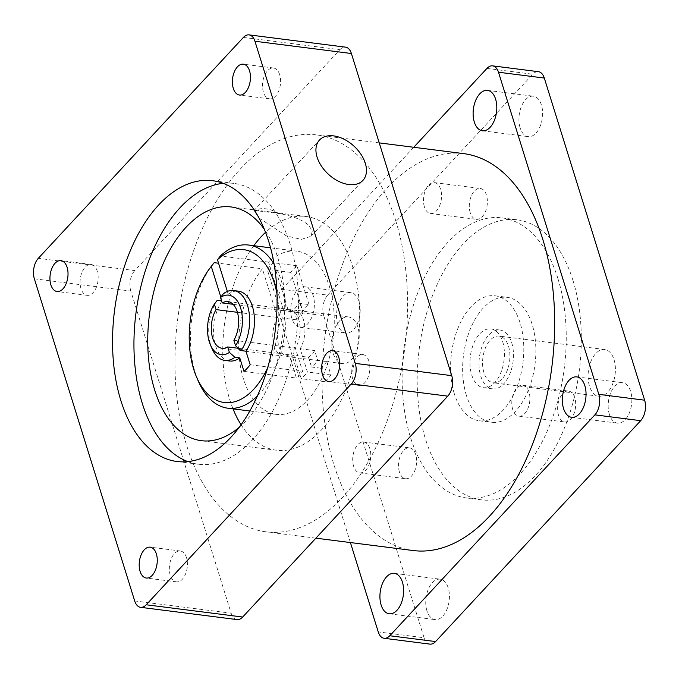 <?xml version="1.0" encoding="UTF-8"?>
<svg xmlns="http://www.w3.org/2000/svg" width="679" height="679" viewBox="0 0 679 679"><rect width="100%" height="100%" fill="white"/><g stroke="black" fill="none" stroke-linecap="round" stroke-linejoin="round"><path stroke-width="0.51" stroke-dasharray="3.4 2.55" d="M278.772 213.503A29.638 18.995 42.9 0 0 255.015 210.482L253.691 210.906L259.981 218.655L286.232 235.808L301.272 239.398L311.016 236.275L312.357 230.809L308.207 224.791C301.459 219.436 291.647 215.676 278.772 213.503L255.015 210.482M368.918 361.211A15.558 8.903 -82.8 0 0 362.756 354.523A15.558 8.903 -82.8 0 0 353.691 362.255A15.558 8.903 -82.8 0 0 352.664 378.712A15.558 8.903 -82.8 0 0 358.835 385.4A15.558 8.903 -82.8 0 0 367.899 377.668A15.558 8.903 -82.8 0 0 368.918 361.211M186.496 557.671A15.558 8.903 -82.8 0 0 180.334 550.992A15.558 8.903 -82.8 0 0 171.261 558.724A15.558 8.903 -82.8 0 0 170.242 575.181A15.558 8.903 -82.8 0 0 176.404 581.861A15.558 8.903 -82.8 0 0 185.477 574.137A15.558 8.903 -82.8 0 0 186.496 557.671M97.258 271.15A15.558 8.903 -82.8 0 0 91.088 264.471A15.558 8.903 -82.8 0 0 82.023 272.203A15.558 8.903 -82.8 0 0 81.005 288.66A15.558 8.903 -82.8 0 0 87.167 295.34A15.558 8.903 -82.8 0 0 96.231 287.607A15.558 8.903 -82.8 0 0 97.258 271.15M279.68 74.69A15.558 8.903 -82.8 0 0 273.518 68.002A15.558 8.903 -82.8 0 0 264.445 75.734A15.558 8.903 -82.8 0 0 263.427 92.191A15.558 8.903 -82.8 0 0 269.588 98.871A15.558 8.903 -82.8 0 0 278.662 91.147A15.558 8.903 -82.8 0 0 279.68 74.69M558.528 415.276A15.558 8.903 97.2 0 1 559.547 398.819A15.558 8.903 97.2 0 1 568.62 391.087A15.558 8.903 97.2 0 1 574.782 397.775A15.558 8.903 97.2 0 1 573.763 414.232A15.558 8.903 97.2 0 1 564.69 421.965A15.558 8.903 97.2 0 1 558.528 415.276M512.713 409.454A15.558 8.903 97.2 0 1 513.731 392.988A15.558 8.903 97.2 0 1 522.805 385.265A15.558 8.903 97.2 0 1 528.966 391.944A15.558 8.903 97.2 0 1 527.948 408.402A15.558 8.903 97.2 0 1 518.875 416.134A15.558 8.903 97.2 0 1 512.713 409.454M470.207 212.646A15.558 8.903 97.2 0 1 471.226 196.189A15.558 8.903 97.2 0 1 480.299 188.456A15.558 8.903 97.2 0 1 486.461 195.145A15.558 8.903 97.2 0 1 485.443 211.602A15.558 8.903 97.2 0 1 476.369 219.334A15.558 8.903 97.2 0 1 470.207 212.646M424.392 206.823A15.558 8.903 97.2 0 1 425.41 190.366A15.558 8.903 97.2 0 1 434.484 182.634A15.558 8.903 97.2 0 1 440.646 189.314A15.558 8.903 97.2 0 1 439.627 205.771A15.558 8.903 97.2 0 1 430.554 213.503A15.558 8.903 97.2 0 1 424.392 206.823M399.43 472.032A15.558 8.903 97.2 0 1 400.449 455.575A15.558 8.903 97.2 0 1 409.522 447.843A15.558 8.903 97.2 0 1 415.684 454.531A15.558 8.903 97.2 0 1 414.665 470.988A15.558 8.903 97.2 0 1 405.592 478.72A15.558 8.903 97.2 0 1 399.43 472.032M353.615 466.21A15.558 8.903 97.2 0 1 354.633 449.753A15.558 8.903 97.2 0 1 363.698 442.021A15.558 8.903 97.2 0 1 369.868 448.7A15.558 8.903 97.2 0 1 368.841 465.157A15.558 8.903 97.2 0 1 359.777 472.89A15.558 8.903 97.2 0 1 353.615 466.21M426.947 610.854A20.378 11.662 97.2 0 1 428.279 589.304A20.378 11.662 97.2 0 1 440.162 579.179A20.378 11.662 97.2 0 1 448.233 587.929A20.378 11.662 97.2 0 1 446.892 609.487A20.378 11.662 97.2 0 1 435.018 619.604A20.378 11.662 97.2 0 1 426.947 610.854M609.369 414.394A20.378 11.662 97.2 0 1 610.71 392.835A20.378 11.662 97.2 0 1 622.584 382.718A20.378 11.662 97.2 0 1 630.655 391.469A20.378 11.662 97.2 0 1 629.323 413.019A20.378 11.662 97.2 0 1 617.44 423.144A20.378 11.662 97.2 0 1 609.369 414.394M520.131 127.864A20.378 11.662 97.2 0 1 521.464 106.314A20.378 11.662 97.2 0 1 533.346 96.197A20.378 11.662 97.2 0 1 541.418 104.948A20.378 11.662 97.2 0 1 540.077 126.498A20.378 11.662 97.2 0 1 528.203 136.623A20.378 11.662 97.2 0 1 520.131 127.864M337.709 324.333A20.378 11.662 97.2 0 1 339.042 302.783A20.378 11.662 97.2 0 1 350.916 292.657A20.378 11.662 97.2 0 1 358.987 301.408A20.378 11.662 97.2 0 1 357.655 322.966A20.378 11.662 97.2 0 1 345.781 333.083A20.378 11.662 97.2 0 1 337.709 324.333M313.172 295.586A20.378 11.662 -82.8 0 0 305.1 286.835A20.378 11.662 -82.8 0 0 293.226 296.952A20.378 11.662 -82.8 0 0 291.894 318.51A20.378 11.662 -82.8 0 0 299.965 327.261A20.378 11.662 -82.8 0 0 311.839 317.135A20.378 11.662 -82.8 0 0 313.172 295.586M614.02 359.615A23.527 13.461 97.2 0 1 612.475 384.501A23.527 13.461 97.2 0 1 598.768 396.188A23.527 13.461 97.2 0 1 589.448 386.079A23.527 13.461 97.2 0 1 590.993 361.203A23.527 13.461 97.2 0 1 604.7 349.515A23.527 13.461 97.2 0 1 614.02 359.615M508.529 346.205A23.527 13.461 97.2 0 1 506.984 371.082A23.527 13.461 97.2 0 1 493.268 382.769A23.527 13.461 97.2 0 1 483.949 372.669A23.527 13.461 97.2 0 1 485.493 347.784A23.527 13.461 97.2 0 1 499.209 336.097A23.527 13.461 97.2 0 1 508.529 346.205M511.72 342.759A29.638 16.958 97.2 0 1 509.776 374.112A29.638 16.958 97.2 0 1 492.496 388.838A29.638 16.958 97.2 0 1 480.757 376.107A29.638 16.958 97.2 0 1 482.701 344.754A29.638 16.958 97.2 0 1 499.973 330.036A29.638 16.958 97.2 0 1 511.72 342.759M502.672 341.613A29.638 16.958 97.2 0 1 500.729 372.958A29.638 16.958 97.2 0 1 483.456 387.684A29.638 16.958 97.2 0 1 471.718 374.952A29.638 16.958 97.2 0 1 473.662 343.608A29.638 16.958 97.2 0 1 490.934 328.882A29.638 16.958 97.2 0 1 502.672 341.613M466.354 395.246A62.977 36.038 97.2 0 1 470.488 328.628A62.977 36.038 97.2 0 1 507.196 297.343A62.977 36.038 97.2 0 1 532.149 324.392A62.977 36.038 97.2 0 1 528.016 391.011A62.977 36.038 97.2 0 1 491.307 422.296A62.977 36.038 97.2 0 1 466.354 395.246M454.302 393.71A62.977 36.038 97.2 0 1 458.427 327.091A62.977 36.038 97.2 0 1 495.144 295.806A62.977 36.038 97.2 0 1 520.089 322.856A62.977 36.038 97.2 0 1 515.964 389.474A62.977 36.038 97.2 0 1 479.247 420.759A62.977 36.038 97.2 0 1 454.302 393.71M572.974 280.419A141.156 80.759 97.2 0 1 563.714 429.722A141.156 80.759 97.2 0 1 481.445 499.837A141.156 80.759 97.2 0 1 425.529 439.211A141.156 80.759 97.2 0 1 434.789 289.916A141.156 80.759 97.2 0 1 517.059 219.792A141.156 80.759 97.2 0 1 572.974 280.419M557.9 278.509A141.156 80.759 97.2 0 1 548.649 427.804A141.156 80.759 97.2 0 1 466.371 497.928A141.156 80.759 97.2 0 1 410.464 437.293A141.156 80.759 97.2 0 1 419.715 287.998A141.156 80.759 97.2 0 1 501.993 217.874A141.156 80.759 97.2 0 1 557.9 278.509M282.362 318.027A23.527 13.461 -82.8 0 0 278.984 346.596A23.527 13.461 -82.8 0 0 288.303 356.704A23.527 13.461 -82.8 0 0 293.99 355.38L301.247 378.678A51.511 29.469 -82.8 0 0 307.443 372.007L300.186 348.709A23.527 13.461 -82.8 0 0 303.564 320.132A23.527 13.461 -82.8 0 0 294.245 310.031A23.527 13.461 -82.8 0 0 288.55 311.355L273.408 262.739A82.244 47.055 -82.8 0 0 267.22 269.41L282.362 318.027L296.825 319.868A23.527 13.461 97.2 0 1 303.021 313.197L288.55 311.355M357.816 327.032A23.527 13.461 -82.8 0 0 348.497 316.932A23.527 13.461 -82.8 0 0 334.781 328.619A23.527 13.461 -82.8 0 0 333.245 353.496A23.527 13.461 -82.8 0 0 342.564 363.604A23.527 13.461 -82.8 0 0 356.271 351.917A23.527 13.461 -82.8 0 0 357.816 327.032M239.212 427.295A117.815 67.408 -82.8 0 0 277.753 257.553A117.815 67.408 -82.8 0 0 264.386 229.392M241.079 424.748A117.815 67.408 -82.8 0 0 276.412 450.236A117.815 67.408 -82.8 0 0 345.076 391.715A117.815 67.408 -82.8 0 0 352.8 267.102A117.815 67.408 -82.8 0 0 306.136 216.499A117.815 67.408 -82.8 0 0 265.548 232.328M253.776 245.688A117.815 67.408 -82.8 0 0 229.74 399.634A117.815 67.408 -82.8 0 0 233.024 408.868M187.82 461.601A141.521 80.971 -82.8 0 0 198.361 464.215A141.521 80.971 -82.8 0 0 280.851 393.905A141.521 80.971 -82.8 0 0 290.137 244.219A141.521 80.971 -82.8 0 0 234.077 183.432A141.521 80.971 -82.8 0 0 223.213 183.322M413.129 550.533A200.059 114.462 97.2 0 1 333.881 464.606A200.059 114.462 97.2 0 1 346.994 252.995A200.059 114.462 97.2 0 1 463.604 153.615M395.755 220.836A200.059 114.462 97.2 0 1 382.642 432.438A200.059 114.462 97.2 0 1 266.032 531.827A200.059 114.462 97.2 0 1 186.784 445.891A200.059 114.462 97.2 0 1 199.906 234.289A200.059 114.462 97.2 0 1 316.516 134.909A200.059 114.462 97.2 0 1 395.755 220.836M323.722 315.608A14.819 8.479 97.2 0 1 327.677 295.119L281.861 289.296A14.819 8.479 -82.8 0 0 277.906 309.785L323.722 315.608L424.061 637.751L378.245 631.92M327.677 295.119L532.777 74.232A14.819 8.479 97.2 0 1 538.43 71.685M429.926 644.116A14.819 8.479 97.2 0 1 424.061 637.751M309.013 304.565L296.918 265.727A82.244 47.055 -82.8 0 0 290.731 272.398L302.826 311.228A35.198 20.141 97.2 0 1 309.013 304.565L299.974 303.411A35.198 20.141 -82.8 0 0 293.778 310.082L296.825 319.868M302.826 311.228L293.778 310.082M34.357 278.806L130.818 291.079L231.149 613.213L134.697 600.949M243.413 37.43L339.873 49.694L134.765 270.582L38.313 258.317M130.818 291.079A14.819 8.479 97.2 0 1 134.765 270.582M339.873 49.694A14.819 8.479 97.2 0 1 345.526 47.148M237.022 619.579A14.819 8.479 97.2 0 1 231.149 613.213M281.861 289.296L413.732 147.275M350.406 542.555L277.906 309.785M326.743 361.483A35.198 20.141 97.2 0 1 320.547 368.145L324.757 381.666A51.511 29.469 -82.8 0 0 330.953 374.995L326.743 361.483L317.704 360.328L314.657 350.551L300.186 348.709M314.657 350.551A23.527 13.461 97.2 0 1 308.461 357.213L293.99 355.38M296.918 265.727L273.408 262.739M290.731 272.398L267.22 269.41M303.021 313.197L299.974 303.411M320.547 368.145L311.508 366.999A35.198 20.141 -82.8 0 0 317.704 360.328M330.953 374.995L307.443 372.007M324.757 381.666L301.247 378.678M308.461 357.213L311.508 366.999M267.645 367.78A77.058 44.093 -82.8 0 0 277.015 294.134M274.121 264.216A82.244 47.055 97.2 0 1 281.182 280.359A82.244 47.055 97.2 0 1 257.358 396.018M198.226 380.936A82.244 47.055 97.2 0 1 195.272 372.881A82.244 47.055 97.2 0 1 213.096 264.021M233.873 340.272L295.365 348.098A23.527 13.461 97.2 0 0 298.735 319.52A23.527 13.461 97.2 0 0 289.415 309.412A23.527 13.461 97.2 0 0 283.729 310.744L268.587 262.128A82.244 47.055 97.2 0 1 296.825 251.162A82.244 47.055 97.2 0 1 329.408 286.496A82.244 47.055 97.2 0 1 324.01 373.484A82.244 47.055 97.2 0 1 276.073 414.343A82.244 47.055 97.2 0 1 243.498 379.018A82.244 47.055 97.2 0 1 262.4 268.799L218.562 263.223M229.561 360.999A35.198 20.141 97.2 0 1 215.625 345.883A35.198 20.141 97.2 0 1 222.041 300.958L221.609 300.907M217.221 300.347A35.198 20.141 -82.8 0 0 210.796 345.263A35.198 20.141 -82.8 0 0 212.06 348.709M268.587 262.128L220.361 255.991M238.541 348.327L289.169 354.761L296.426 378.059A51.511 29.469 -82.8 0 0 302.622 371.396L295.365 348.098M243.982 371.388L296.426 378.059M250.169 364.725L302.622 371.396M289.169 354.761A23.527 13.461 97.2 0 1 283.483 356.093A23.527 13.461 97.2 0 1 273.179 341.681A23.527 13.461 97.2 0 1 277.541 317.416L262.4 268.799M222.041 300.958L220.836 297.079M237.429 312.315L277.541 317.416M227.346 291.435L228.237 294.287L223.416 293.676M233.101 304.302L283.729 310.744M228.237 294.287A35.198 20.141 97.2 0 1 238.448 291.172M486.962 68.401L532.777 74.232M253.691 210.906L319.486 140.044M362.756 354.523L332.617 350.695M180.334 550.992L150.186 547.155M91.088 264.471L60.949 260.634M273.518 68.002L243.371 64.174M522.805 385.265L568.62 391.087M434.484 182.634L480.299 188.456M363.698 442.021L409.522 447.843M394.346 573.356L440.162 579.179M576.768 376.887L622.584 382.718M487.53 90.366L533.346 96.197M305.1 286.835L350.916 292.657M598.768 396.188L493.268 382.769M492.496 388.838L483.456 387.684M495.144 295.806L507.196 297.343M481.445 499.837L466.371 497.928M348.497 316.932L294.245 310.031M306.136 216.499L231.081 206.951M234.077 183.432L212.671 180.707M315.905 538.167L266.032 531.827M379.23 142.887L316.516 134.909M198.361 464.215L176.964 461.491M276.412 450.236L201.357 440.688M342.564 363.604L288.303 356.704M517.059 219.792L501.993 217.874M479.247 420.759L491.307 422.296M499.973 330.036L490.934 328.882M604.7 349.515L499.209 336.097M299.965 327.261L345.781 333.083M482.387 130.792L528.203 136.623M571.625 417.313L617.44 423.144M389.203 613.782L435.018 619.604M359.777 472.89L405.592 478.72M430.554 213.503L476.369 219.334M518.875 416.134L564.69 421.965M269.588 98.871L239.449 95.043M87.167 295.34L57.019 291.503M176.404 581.861L146.265 578.033M358.835 385.4L328.687 381.564M311.016 236.275L362.925 180.376M249.813 410.999L276.073 414.343M270.565 247.827L296.825 251.162M227.932 301.595L289.415 309.412M221.991 348.268L283.483 356.093"/><path stroke-width="1.02" d="M365.319 163.283A29.638 18.995 42.9 0 0 344.143 139.271A29.638 18.995 42.9 0 0 319.486 140.044A29.638 18.995 42.9 0 0 317.093 157.146A29.638 18.995 42.9 0 0 338.278 181.157A29.638 18.995 42.9 0 0 362.925 180.376A29.638 18.995 42.9 0 0 365.319 163.283M338.779 357.375A15.558 8.903 -82.8 0 0 332.617 350.695A15.558 8.903 -82.8 0 0 323.543 358.419A15.558 8.903 -82.8 0 0 322.525 374.876A15.558 8.903 -82.8 0 0 328.687 381.564A15.558 8.903 -82.8 0 0 337.76 373.832A15.558 8.903 -82.8 0 0 338.779 357.375M156.357 553.843A15.558 8.903 -82.8 0 0 150.186 547.155A15.558 8.903 -82.8 0 0 141.122 554.887A15.558 8.903 -82.8 0 0 140.103 571.345A15.558 8.903 -82.8 0 0 146.265 578.033A15.558 8.903 -82.8 0 0 155.33 570.301A15.558 8.903 -82.8 0 0 156.357 553.843M67.111 267.322A15.558 8.903 -82.8 0 0 60.949 260.634A15.558 8.903 -82.8 0 0 51.876 268.366A15.558 8.903 -82.8 0 0 50.857 284.824A15.558 8.903 -82.8 0 0 57.019 291.503A15.558 8.903 -82.8 0 0 66.092 283.78A15.558 8.903 -82.8 0 0 67.111 267.322M249.541 70.854A15.558 8.903 -82.8 0 0 243.371 64.174A15.558 8.903 -82.8 0 0 234.306 71.898A15.558 8.903 -82.8 0 0 233.287 88.355A15.558 8.903 -82.8 0 0 239.449 95.043A15.558 8.903 -82.8 0 0 248.514 87.311A15.558 8.903 -82.8 0 0 249.541 70.854M402.418 582.107A20.378 11.662 -82.8 0 0 394.346 573.356A20.378 11.662 -82.8 0 0 382.464 583.473A20.378 11.662 -82.8 0 0 381.131 605.031A20.378 11.662 -82.8 0 0 389.203 613.782A20.378 11.662 -82.8 0 0 401.077 603.656A20.378 11.662 -82.8 0 0 402.418 582.107M584.84 385.638A20.378 11.662 -82.8 0 0 576.768 376.887A20.378 11.662 -82.8 0 0 564.894 387.013A20.378 11.662 -82.8 0 0 563.553 408.563A20.378 11.662 -82.8 0 0 571.625 417.313A20.378 11.662 -82.8 0 0 583.507 407.196A20.378 11.662 -82.8 0 0 584.84 385.638M495.602 99.117A20.378 11.662 -82.8 0 0 487.53 90.366A20.378 11.662 -82.8 0 0 475.648 100.492A20.378 11.662 -82.8 0 0 474.315 122.042A20.378 11.662 -82.8 0 0 482.387 130.792A20.378 11.662 -82.8 0 0 494.261 120.667A20.378 11.662 -82.8 0 0 495.602 99.117M264.386 229.392A117.815 67.408 -82.8 0 0 231.081 206.951A117.815 67.408 -82.8 0 0 162.417 265.481A117.815 67.408 -82.8 0 0 154.693 390.086A117.815 67.408 -82.8 0 0 201.357 440.688A117.815 67.408 -82.8 0 0 239.212 427.295M265.548 232.328A117.815 67.408 -82.8 0 0 253.776 245.688M268.731 241.495A141.521 80.971 -82.8 0 0 212.671 180.707A141.521 80.971 -82.8 0 0 130.181 251.009A141.521 80.971 -82.8 0 0 120.904 400.703A141.521 80.971 -82.8 0 0 176.964 461.491A141.521 80.971 -82.8 0 0 259.454 391.189A141.521 80.971 -82.8 0 0 268.731 241.495M223.213 183.322A141.521 80.971 -82.8 0 0 148.328 262.043A141.521 80.971 -82.8 0 0 142.301 403.428A141.521 80.971 -82.8 0 0 187.82 461.601M379.23 142.887L463.604 153.615A200.059 114.462 97.2 0 1 542.852 239.543A200.059 114.462 97.2 0 1 529.73 451.153A200.059 114.462 97.2 0 1 413.129 550.533L315.905 538.167M544.303 78.051L498.488 72.22A14.819 8.479 -82.8 0 0 492.614 65.863L538.43 71.685A14.819 8.479 97.2 0 1 544.303 78.051L644.643 400.194A14.819 8.479 97.2 0 1 640.687 420.683L435.587 641.57A14.819 8.479 97.2 0 1 429.926 644.116L384.11 638.285A14.819 8.479 -82.8 0 0 389.771 635.748L435.587 641.57M34.357 278.806L134.697 600.949A14.819 8.479 -82.8 0 0 140.57 607.315A14.819 8.479 -82.8 0 0 146.223 604.768L351.323 383.881A14.819 8.479 -82.8 0 0 355.278 363.392L254.939 41.249A14.819 8.479 -82.8 0 0 249.074 34.884A14.819 8.479 -82.8 0 0 243.413 37.43L38.313 258.317A14.819 8.479 -82.8 0 0 34.357 278.806M355.278 363.392L451.73 375.657L351.399 53.514L254.939 41.249M146.223 604.768L242.675 617.033L447.775 396.146L351.323 383.881M249.074 34.884L345.526 47.148A14.819 8.479 97.2 0 1 351.399 53.514M451.73 375.657A14.819 8.479 97.2 0 1 447.775 396.146M242.675 617.033A14.819 8.479 97.2 0 1 237.022 619.579L140.57 607.315M413.732 147.275L486.962 68.401A14.819 8.479 -82.8 0 1 492.614 65.863M498.488 72.22L598.827 394.363L644.643 400.194M640.687 420.683L594.872 414.852L389.771 635.748M384.11 638.285A14.819 8.479 -82.8 0 1 378.245 631.92L350.406 542.555M594.872 414.852A14.819 8.479 -82.8 0 0 598.827 394.363M233.024 408.868A117.815 67.408 -82.8 0 0 241.079 424.748M210.456 267.433L213.096 264.021A82.244 47.055 97.2 0 1 214.165 262.663L211.279 266.389A77.058 44.093 -82.8 0 0 210.456 267.433A77.058 44.093 -82.8 0 0 193.761 369.427A77.058 44.093 -82.8 0 0 196.528 376.972A77.058 44.093 -82.8 0 0 267.645 367.78M277.015 294.134A77.058 44.093 -82.8 0 0 274.248 282.736A77.058 44.093 -82.8 0 0 217.467 259.726L220.361 255.991A82.244 47.055 97.2 0 1 248.599 245.034A82.244 47.055 97.2 0 1 274.121 264.216M257.358 396.018A82.244 47.055 97.2 0 1 227.847 408.206A82.244 47.055 97.2 0 1 198.226 380.936L196.528 376.972M235.571 345.73A30.012 17.17 -82.8 0 0 240.638 308.054A30.012 17.17 -82.8 0 0 220.539 297.47L223.416 293.676A35.198 20.141 97.2 0 1 233.618 290.553L238.448 291.172A35.198 20.141 97.2 0 1 254.048 314.114A35.198 20.141 97.2 0 1 245.959 351.204L241.138 350.593L235.571 345.73L233.873 340.272A23.527 13.461 -82.8 0 0 237.251 311.703A23.527 13.461 -82.8 0 0 227.932 301.595A23.527 13.461 -82.8 0 0 222.237 302.927L233.101 304.302M221.609 300.907L217.221 300.347L214.352 304.133L216.049 309.59L237.429 312.315M233.618 290.553A35.198 20.141 97.2 0 1 247.563 305.669A35.198 20.141 97.2 0 1 241.138 350.593M216.049 309.59A23.527 13.461 -82.8 0 0 211.695 333.864A23.527 13.461 -82.8 0 0 221.991 348.268A23.527 13.461 -82.8 0 0 227.686 346.944L238.541 348.327M227.686 346.944L229.383 352.401L234.951 357.264L239.772 357.875A35.198 20.141 97.2 0 1 229.561 360.999L224.741 360.388A35.198 20.141 -82.8 0 0 234.951 357.264M245.959 351.204L250.169 364.725A51.511 29.469 97.2 0 1 243.982 371.388L239.772 357.875M218.562 263.223L214.165 262.663M220.836 297.079L211.279 266.389M217.467 259.726L227.346 291.435M220.539 297.47L222.237 302.927M214.352 304.133A30.012 17.17 -82.8 0 0 210.363 344.754A30.012 17.17 -82.8 0 0 229.383 352.401M210.363 344.754L212.06 348.709A35.198 20.141 -82.8 0 0 224.741 360.388M227.847 408.206L249.813 410.999M248.599 245.034L270.565 247.827"/></g></svg>
